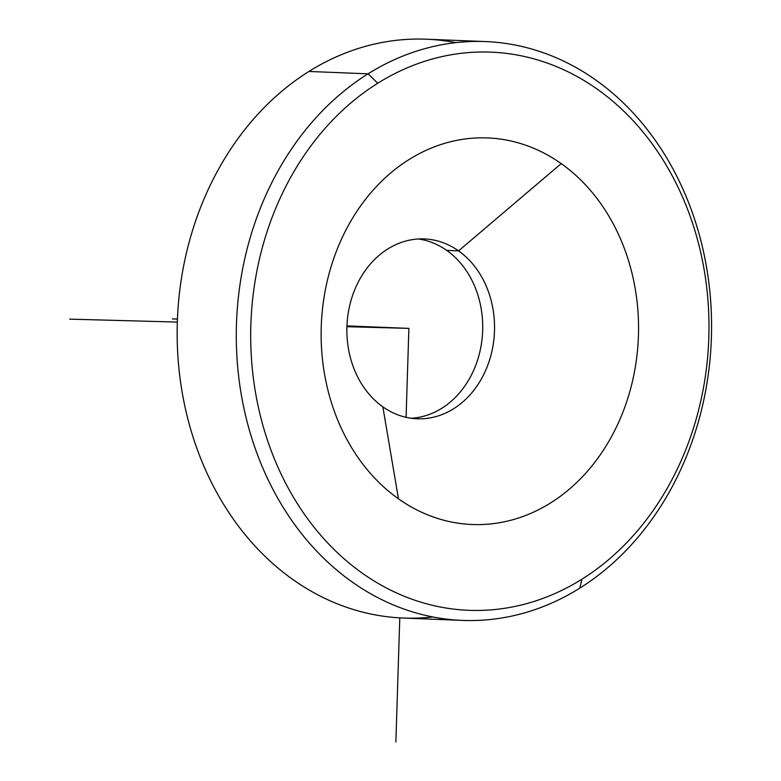 <?xml version="1.0" encoding="UTF-8"?>
<svg xmlns="http://www.w3.org/2000/svg" width="781" height="781" viewBox="0 0 781 781"><rect width="100%" height="100%" fill="white"/><g stroke="black" fill="none" stroke-linecap="round" stroke-linejoin="round"><path stroke-width="1.17" d="M561.217 163.619A193.444 158.65 -87.7 0 1 616.111 427.705A193.444 158.65 -87.7 0 1 398.476 498.825L382.846 406.833A90 73.814 92.3 0 0 484.103 373.748A90 73.814 92.3 0 0 458.564 250.877L561.217 163.619L458.564 250.877A90 73.814 92.3 0 0 357.308 283.972A90 73.814 92.3 0 0 382.846 406.833L398.476 498.825A193.444 158.65 -87.7 0 1 343.572 234.739A193.444 158.65 -87.7 0 1 561.217 163.619A193.444 158.65 92.3 0 0 343.572 234.739A193.444 158.65 92.3 0 0 398.476 498.825A193.444 158.65 92.3 0 0 616.111 427.705A193.444 158.65 92.3 0 0 561.217 163.619M411.206 418.255A90 73.814 92.3 0 0 480.364 349.546A90 73.814 92.3 0 0 446.732 250.408L458.564 250.877A90 73.814 -87.7 0 1 491.386 353.51A90 73.814 -87.7 0 1 417.103 418.782A90 73.814 -87.7 0 1 382.846 406.833A90 73.814 -87.7 0 1 350.025 304.2A90 73.814 -87.7 0 1 424.308 238.927A90 73.814 -87.7 0 1 458.564 250.877L446.732 250.408A90 73.814 92.3 0 0 418.382 238.986A90 73.814 -87.7 0 1 446.732 250.408A90 73.814 -87.7 0 1 480.364 349.546A90 73.814 -87.7 0 1 411.206 418.255M581.933 579.199A279.305 229.067 -87.7 0 1 274.678 459.579A279.305 229.067 -87.7 0 1 377.76 83.245A279.305 229.067 -87.7 0 1 685.005 202.865A279.305 229.067 -87.7 0 1 581.933 579.199L579.795 588.142A289.644 237.551 -87.7 0 1 261.166 464.099A289.644 237.551 -87.7 0 1 368.066 73.824L377.76 83.245A279.305 229.067 92.3 0 0 274.678 459.579A279.305 229.067 92.3 0 0 581.933 579.199A279.305 229.067 92.3 0 0 685.005 202.865A279.305 229.067 92.3 0 0 377.76 83.245L368.066 73.824A289.644 237.551 -87.7 0 1 686.694 197.876A289.644 237.551 -87.7 0 1 579.795 588.142L581.933 579.199M368.066 73.824A289.644 237.551 92.3 0 0 241.329 394.864A289.644 237.551 92.3 0 0 462.342 620.397A289.644 237.551 92.3 0 0 579.795 588.142A289.644 237.551 92.3 0 0 706.532 267.112A289.644 237.551 92.3 0 0 485.518 41.569A289.644 237.551 92.3 0 0 368.066 73.824L308.925 71.462L368.066 73.824M462.342 620.397L403.211 618.035A289.644 237.551 -87.7 0 1 182.198 392.492A289.644 237.551 -87.7 0 1 308.925 71.462A289.644 237.551 -87.7 0 1 426.377 39.206L485.518 41.569M455.86 42.643A289.644 237.551 92.3 0 0 308.925 71.462A289.644 237.551 92.3 0 0 185.693 409.996A289.644 237.551 92.3 0 0 432.869 616.961M346.93 326.692L408.883 328.381L406.081 417.318M399.784 617.869L395.879 741.95M177.326 322.075L69.636 319.136M408.883 328.381L346.949 325.902M177.433 319.117L172.328 318.912"/></g></svg>
